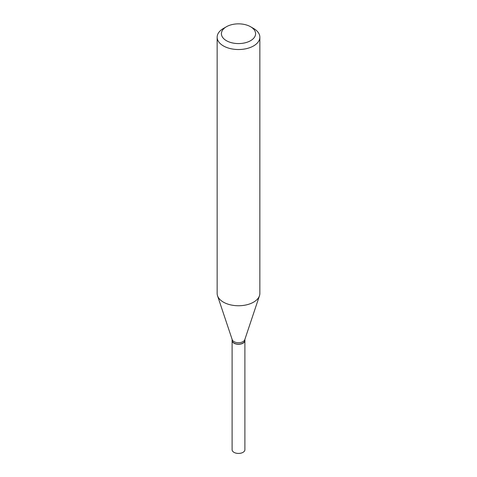 <?xml version="1.0" encoding="UTF-8"?>
<svg xmlns="http://www.w3.org/2000/svg" width="477" height="477" viewBox="0 0 477 477"><rect width="100%" height="100%" fill="white"/><g stroke="black" fill="none" stroke-linecap="round" stroke-linejoin="round"><path stroke-width="0.72" d="M232.114 340.512A6.392 3.691 0 0 0 232.108 340.584L232.108 449.739A6.392 3.691 0 0 0 236.055 453.15A6.392 3.691 0 0 0 243.02 452.351A6.392 3.691 0 0 0 244.892 449.739L244.892 340.584A6.392 3.691 0 0 0 244.886 340.512M232.108 340.584A6.392 3.691 0 0 0 236.055 343.995A6.392 3.691 0 0 0 243.02 343.196A6.392 3.691 0 0 0 244.892 340.584M232.108 339.374L232.108 340.447A6.392 3.691 0 0 0 233.98 343.052L234.106 343.124A6.219 3.589 0 0 0 242.894 343.124A6.219 3.589 0 0 0 242.954 343.088M234.106 343.124L233.98 343.052A6.392 3.691 0 0 0 243.02 343.052A6.392 3.691 0 0 0 244.892 340.447L244.892 339.374M226.42 40.688A17.083 9.862 0 0 0 250.58 40.688A17.083 9.862 0 0 0 250.58 26.742L253.597 28.483A21.352 12.33 0 0 1 253.603 28.483A21.352 12.33 0 0 1 259.852 37.2A21.352 12.33 0 0 1 246.675 48.588A21.352 12.33 0 0 1 223.403 45.917A21.352 12.33 0 0 1 217.148 37.2A21.352 12.33 0 0 1 223.397 28.483L226.42 26.742A17.083 9.862 0 0 0 226.42 40.688M217.148 37.2L217.148 293.421A21.352 12.33 0 0 0 217.53 295.758A21.352 12.33 0 0 0 223.403 302.138A21.352 12.33 0 0 0 244.755 305.208A21.352 12.33 0 0 0 259.47 295.758A21.352 12.33 0 0 0 259.852 293.421L259.852 37.2M217.53 295.758L232.227 339.719A6.392 3.691 0 0 0 233.98 341.633A6.392 3.691 0 0 0 240.372 342.552A6.392 3.691 0 0 0 244.773 339.719L259.47 295.758M253.603 28.483L250.58 26.742A17.083 9.862 0 0 0 226.42 26.742"/></g></svg>
